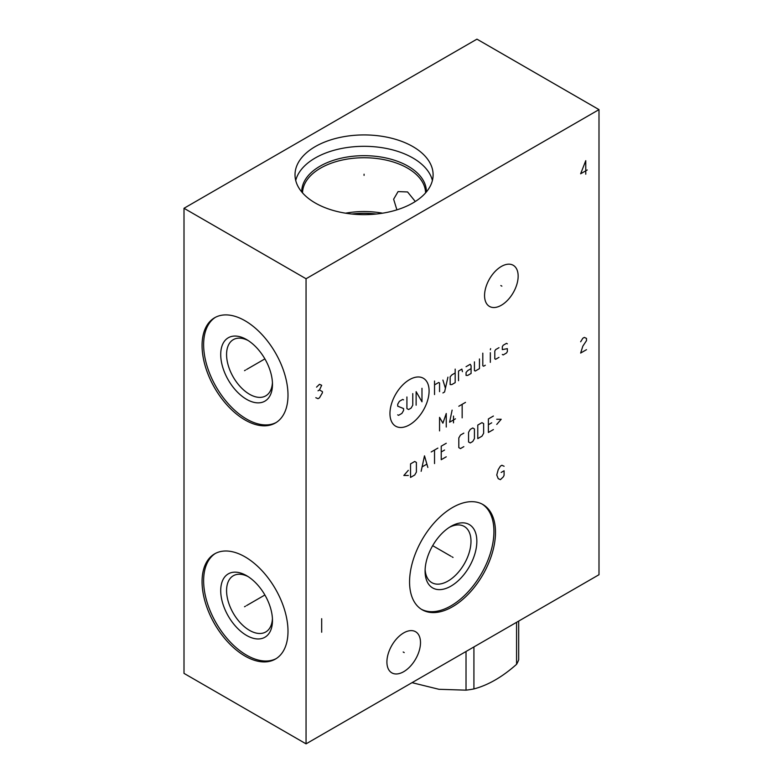 <?xml version="1.0" encoding="UTF-8"?>
<svg xmlns="http://www.w3.org/2000/svg" width="783" height="783" viewBox="0 0 783 783"><rect width="100%" height="100%" fill="white"/><g stroke="black" fill="none" stroke-linecap="round" stroke-linejoin="round"><path stroke-width="1.17" d="M184.005 208.278L184.005 673.38L306.055 743.85L598.995 574.722L598.995 109.62L476.945 39.15L184.005 208.278L306.055 278.748L598.995 109.62M306.055 743.85L306.055 278.748M495.492 532.332A60.761 35.078 -60 0 1 468.968 593.475A60.761 35.078 -60 0 1 422.145 609.751A60.761 35.078 -60 0 1 409.568 581.935A60.761 35.078 -60 0 1 436.082 520.793A60.761 35.078 -60 0 1 482.905 504.516A60.761 35.078 -60 0 1 495.492 532.332M518.15 276.154A23.754 13.712 -60 0 1 507.775 300.055A23.754 13.712 -60 0 1 489.473 306.417A23.754 13.712 -60 0 1 484.56 295.543A23.754 13.712 -60 0 1 494.925 271.642A23.754 13.712 -60 0 1 513.227 265.28A23.754 13.712 -60 0 1 518.15 276.154M420.5 642.598A23.754 13.712 -60 0 1 410.135 666.499A23.754 13.712 -60 0 1 391.833 672.861A23.754 13.712 -60 0 1 386.91 661.997A23.754 13.712 -60 0 1 397.275 638.086A23.754 13.712 -60 0 1 415.577 631.724A23.754 13.712 -60 0 1 420.5 642.598M287.997 395.161A60.761 35.078 60 0 1 275.41 422.977A60.761 35.078 60 0 1 228.587 406.7A60.761 35.078 60 0 1 202.063 345.548A60.761 35.078 60 0 1 214.65 317.741A60.761 35.078 60 0 1 261.473 334.018A60.761 35.078 60 0 1 287.997 395.161M287.997 631.264A60.761 35.078 60 0 1 275.41 659.08A60.761 35.078 60 0 1 228.587 642.804A60.761 35.078 60 0 1 202.063 581.652A60.761 35.078 60 0 1 214.65 553.845A60.761 35.078 60 0 1 261.473 570.122A60.761 35.078 60 0 1 287.997 631.264M412.886 146.597A69.051 39.864 180 0 1 433.107 174.785A69.051 39.864 180 0 1 390.482 211.616A69.051 39.864 180 0 1 315.236 202.973A69.051 39.864 180 0 1 295.015 174.785A69.051 39.864 180 0 1 337.639 137.965A69.051 39.864 180 0 1 412.886 146.597M295.72 180.482A69.051 39.864 0 0 1 342.279 148.349A69.051 39.864 0 0 1 412.886 157.99A69.051 39.864 180 0 1 432.402 180.482M396.903 209.854L393.634 199.215L398.067 191.6L407.561 191.952L415.303 201.505M382.574 213.191A61.524 35.519 0 0 0 345.548 213.191M425.13 569.407A32.455 18.733 -60 0 0 431.815 582.64A32.455 18.733 -60 0 0 456.822 573.949A32.455 18.733 -60 0 0 470.984 541.288A32.455 18.733 120 0 0 464.26 526.44A32.455 18.733 120 0 0 449.462 527.272M476.847 541.288A36.595 21.131 -60 0 1 450.969 586.115A36.595 21.131 -60 0 1 425.091 571.169A36.595 21.131 120 0 1 450.969 526.352A36.595 21.131 120 0 1 476.847 541.288M421.381 609.282A60.761 35.078 -60 0 0 467.921 592.036A60.761 35.078 -60 0 0 493.926 531.422A60.761 35.078 120 0 0 482.122 504.076M248.103 576.601A32.455 18.733 -120 0 0 233.295 575.759A32.455 18.733 -120 0 0 226.571 590.617A32.455 18.733 60 0 0 240.743 623.278A32.455 18.733 60 0 0 265.75 631.969A32.455 18.733 60 0 0 272.425 618.736M272.474 620.498A36.595 21.131 60 0 1 246.596 635.444A36.595 21.131 60 0 1 220.718 590.617A36.595 21.131 -120 0 1 246.596 575.681A36.595 21.131 -120 0 1 272.474 620.498M215.442 553.405A60.761 35.078 -120 0 0 203.629 580.751A60.761 35.078 60 0 0 229.644 641.355A60.761 35.078 60 0 0 276.184 658.611M272.425 382.633A32.455 18.733 60 0 1 265.75 395.865A32.455 18.733 60 0 1 240.743 387.174A32.455 18.733 60 0 1 226.571 354.513A32.455 18.733 -120 0 1 233.295 339.656A32.455 18.733 -120 0 1 248.103 340.497M272.474 384.394A36.595 21.131 -120 0 0 246.596 339.577A36.595 21.131 -120 0 0 220.718 354.513A36.595 21.131 60 0 0 246.596 399.34A36.595 21.131 60 0 0 272.474 384.394M215.442 317.301A60.761 35.078 -120 0 0 203.629 344.647A60.761 35.078 60 0 0 229.644 405.251A60.761 35.078 60 0 0 276.184 422.507M518.698 621.085L518.698 659.746A67.524 38.984 180 0 1 516.574 664.307C502.363 676.962 488.142 685.174 473.921 688.932A67.524 38.984 180 0 1 466.022 690.156L438.94 689.294L412.024 682.668M516.574 622.309L516.574 664.307M466.022 651.495L466.022 690.156M473.921 646.934L473.921 688.932M364.066 175.382L364.066 174.198L364.066 175.382M245.539 370.065L244.521 370.653L245.539 370.065M246.596 369.459L264.889 358.888M245.539 606.169L244.521 606.756L245.539 606.169M246.596 605.562L264.889 594.992M452.016 556.84L453.044 557.427M450.969 556.233L432.666 545.663M504.086 466.257L501.893 465.268L500.425 466.11L498.223 469.634L496.765 474.997L498.223 478.658L500.425 479.646L503.352 476.827L504.086 475.271L504.086 470.769L501.159 472.452M500.836 285.55L501.864 286.147M403.196 652.004L404.214 652.591M409.529 379.638A27.669 15.973 120 0 0 389.954 413.532A27.669 15.973 120 0 0 409.529 424.826A27.669 15.973 120 0 0 429.094 390.932A27.669 15.973 120 0 0 409.529 379.638M403.568 399.878L402.726 399.389L399.379 401.327L397.705 404.224L397.705 406.162L403.568 408.569L403.568 410.507L401.894 413.404L398.547 415.342L397.705 414.853M412.768 393.595L412.768 405.193L411.095 408.09L408.589 409.538L406.915 408.569L406.915 396.971M416.125 405.193L416.125 391.657L421.978 401.806L421.978 388.28M434.536 394.563L434.536 381.027M439.557 391.657L439.557 382.965L438.715 382.476L434.536 384.893M442.904 392.949L444.578 391.98L447.925 377.161M442.904 380.058L445.419 388.28M455.177 372.972L451.83 374.91L450.156 376.838L450.156 384.57L451.83 384.57L455.177 382.642L455.177 369.106M462.43 371.69L461.872 369.106L458.525 371.044L458.525 380.704M471.082 368.627L467.735 370.565L466.061 372.493L466.061 375.39L467.735 375.39L471.082 373.462L471.082 365.73L470.24 364.281L466.061 366.698M474.429 361.863L474.429 370.565L475.271 371.044L479.45 368.627L479.45 358.966M482.798 353.162L482.798 365.73L483.64 366.209L485.313 365.24M490.334 362.343L490.334 352.683M490.334 349.786L490.608 348.65L490.334 349.786M498.977 347.691L495.629 349.619L494.797 351.068L494.797 358.8L495.629 359.289L498.977 357.351M502.324 354.454L503.166 354.934L506.513 353.006L507.355 351.557L507.355 348.65L502.324 349.619L502.324 346.722L503.166 345.274L506.513 343.336L507.355 343.825M446.251 427.029L446.251 413.502L442.904 423.163L439.557 417.368L439.557 430.895M453.504 422.849L453.504 416.076M452.114 410.116L449.599 422.203L455.461 418.817M462.156 417.848L462.156 404.322M458.809 406.25L465.503 402.384M408.305 470.329L403.842 475.487L408.305 475.487M410.537 477.415L414.726 474.997L416.399 472.1L416.399 462.44L414.726 461.471L410.537 463.888L410.537 477.415M427.841 467.431L424.494 455.833L421.146 471.297M422.262 466.785L426.725 464.211M434.536 463.565L434.536 450.029M431.188 451.967L437.883 448.101M446.251 443.266L441.23 446.173L441.23 459.699L446.251 456.802M444.578 450.029L441.23 451.967M463.83 433.126L460.482 435.054L458.809 437.951L458.809 447.622L460.482 448.581L463.83 446.653M468.567 441.984L470.24 442.943L472.756 441.495L474.429 438.597L474.429 428.937L472.756 427.968L470.24 429.417L468.567 432.314L468.567 441.984M477.777 438.597L481.966 436.18L483.64 433.283L483.64 423.623L481.966 422.654L477.777 425.071L477.777 438.597M493.398 416.047L488.377 418.944L488.377 432.48L493.398 429.573M491.724 422.81L488.377 424.748M496.745 424.425L501.208 419.267L496.745 419.267M585.762 174.198L585.762 160.672L580.643 173.777L587.23 169.97M586.496 349.668L580.643 353.055L582.836 346.145L586.496 340.654L586.496 338.393L584.304 337.404L582.836 338.256L580.643 341.779M315.823 397.695L318.025 398.684L319.484 397.842L322.42 392.763L322.42 391.637L319.484 389.944L321.686 385.295L319.484 384.306L316.557 387.125M318.025 390.795L319.484 389.944M321.686 618.697L321.686 632.224M426.392 191.943A62.327 35.989 0 0 0 408.139 166.221A62.327 35.989 0 0 0 339.988 158.469A62.327 35.989 0 0 0 301.739 191.943M425.58 192.892A61.524 35.519 0 0 0 407.561 168.139A61.524 35.519 0 0 0 340.811 160.368A61.524 35.519 0 0 0 302.541 192.892M376.261 214.023A60.262 34.785 0 0 0 351.861 214.023"/></g></svg>
